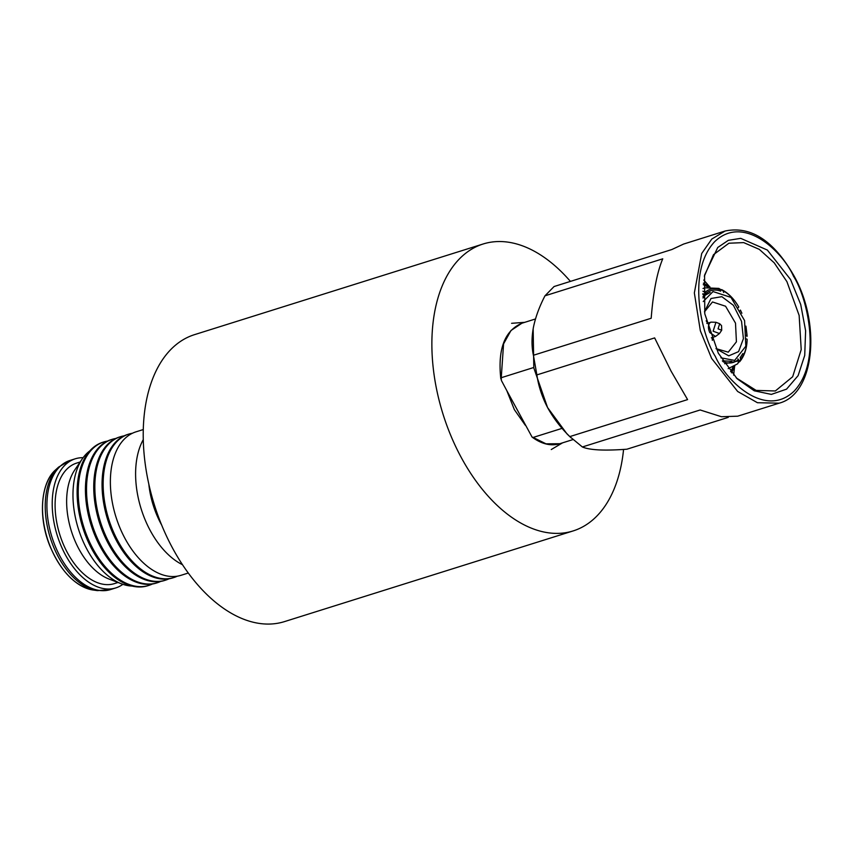 <?xml version="1.0" encoding="UTF-8"?>
<svg xmlns="http://www.w3.org/2000/svg" width="853" height="853" viewBox="0 0 853 853"><rect width="100%" height="100%" fill="white"/><g stroke="black" fill="none" stroke-linecap="round" stroke-linejoin="round"><path stroke-width="1.28" d="M570.422 281.405A150.363 89.224 72.6 0 0 483.075 244.011L194.409 334.685A150.363 89.224 72.6 0 0 171.965 546.997A150.363 89.224 72.6 0 0 284.539 621.592L573.195 530.907A150.363 89.224 72.6 0 0 623.564 449.435M483.075 244.011A150.363 89.224 72.6 0 0 460.62 456.323A150.363 89.224 72.6 0 0 573.195 530.907M702.925 291.214L705.111 292.259C709.547 288.463 714.739 287.621 720.689 289.732L718.908 288.399L704.877 287.813L703.011 288.506M705.111 292.259L705.804 293.539C710.037 289.924 715.006 289.114 720.7 291.129L720.689 289.732M705.804 293.539L705.335 295.191L704.226 295.543M705.879 294.743L710.144 292.462L705.335 295.191M721.723 330.207L718.055 328.874L719.687 323.724L721.542 325.633L721.723 330.207L719.474 333.534L713.129 331.209L715.944 322.285L710.997 322.135L706.838 323.447M728.185 368.645L737.578 363.858L739.103 360.798L724.623 363.698M739.103 360.798L738.421 359.508C734.188 363.133 729.219 363.932 723.525 361.928L723.525 362.035M738.421 359.508L737.866 358.889M722.768 360.851L731.767 361.32M722.363 360.894L723.525 361.928M703.235 301.546L713.023 291.555L730.968 297.398L744.584 320.579L745.831 346.211L734.657 360.414L720.902 357.812M715.998 348.653L728.739 355.85L738.581 351.628L743.411 338.662L741.556 321.368L733.409 305.331L721.851 296.673L710.997 298.497L704.45 311.878L712.49 301.962L725.572 306.227L735.499 323.127L736.416 341.818L728.259 352.172L715.987 348.621M712.351 340.358L712.084 337.553M707.574 323.212L706.188 320.76M702.925 294.594L702.915 293.667M702.968 296.748L704.12 295.266L703.426 293.976M703.65 296.919L704.12 295.266M740.383 310.087L741.886 313.243M745.938 326.123L746.961 336.477M741.715 312.848L740.5 310.236L739.828 310.94M746.151 335.336L747.111 335.762M720.231 289.22L723.099 290.788C729.059 293.912 734.284 299.328 738.783 307.037L738.741 306.963C734.124 298.955 728.441 293.165 721.713 289.625M723.099 290.788L723.632 292.462M738.112 307.72L738.783 307.037M747.121 339.601L747.132 339.249C746.833 347.736 744.722 354.347 740.799 359.081L738.517 362.674M747.132 339.249L746.172 338.833M742.867 353.558L740.105 357.791L740.799 359.081M725.093 231.024L683.616 244.054L671.844 249.534L554.077 286.533L544.982 295.81L662.749 258.811C657.13 272.107 653.27 291.918 651.18 318.265L533.413 355.264L536.878 374.904L654.646 337.905L671.076 371.151L687.593 399.599L569.825 436.597L582.375 446.972L700.153 409.973L721.457 416.722L737.685 416.189L779.173 403.17C814.498 394.054 821.45 324.566 793.94 275.743C773.767 240.578 750.811 225.672 725.093 231.024L711.775 239.064L701.71 253.49L694.353 292.931L700.345 330.804L711.626 358.42L737.653 391.474L757.443 402.723L779.173 403.17M718.322 353.217L704.77 313.787L704.578 275.071L717.736 247.487L728.334 240.333L740.724 238.35L767.369 250.068L790.56 279.528L800.711 304.457L805.616 330.751L804.72 355.402L798.109 375.64L786.551 389.149L771.357 394.395L754.244 390.802L737.152 378.764L718.322 353.217M728.227 417.384L626.891 449.211C615.941 450.021 606.6 450.256 598.859 449.904C591.374 449.488 585.883 448.507 582.375 446.972M569.825 436.597C560.752 427.769 553.33 418.087 547.573 407.563C542.071 397.008 538.499 386.11 536.878 374.904M533.413 355.264C531.558 346.787 531.558 337.489 533.424 327.349L533.424 327.349C535.513 317.167 539.363 306.654 544.982 295.81M533.157 328.789L533.807 367.952L547.573 407.563L566.936 433.836L571.094 437.856M736.299 377.932L756.142 390.407L775.334 390.973L792.661 376.749L801.212 349.613L799.144 315.439L786.903 281.629L774.193 262.799L759.298 249.353L743.688 242.604L728.92 243.222L713.503 254.663L704.354 276.255M733.644 375.171L734.582 366.555M709.451 286.555L703.757 280.029M525.299 425.252L514.359 409.653L506.799 390.621L532.091 437.109L533.146 437.44L561.818 428.441M506.799 390.621L501.383 380.459L501.255 377.708L533.733 367.504M83.114 457.698A67.664 40.155 72.6 0 0 75.256 458.797A67.664 40.155 72.6 0 0 59.817 542.732A67.664 40.155 72.6 0 0 115.816 587.909A67.664 40.155 72.6 0 0 122.885 584.326M80.161 461.985L76.61 463.104A63.154 37.479 72.6 0 0 62.194 541.442A63.154 37.479 72.6 0 0 114.462 583.601L118.013 582.482M89.768 450.917A72.334 42.927 72.6 0 0 82.251 458.914L74.733 469.992A63.154 37.479 72.6 0 0 73.742 537.816A63.154 37.479 72.6 0 0 108.992 579.027L121.478 583.815A72.334 42.927 72.6 0 0 132.226 586.075M82.251 458.914A72.334 42.927 72.6 0 0 81.11 536.612A72.334 42.927 72.6 0 0 121.478 583.815M107.51 441.076A75.181 44.612 72.6 0 0 103.821 441.95L102.723 442.291A75.181 44.612 72.6 0 0 85.567 535.556A75.181 44.612 72.6 0 0 147.782 585.744L148.88 585.403A75.181 44.612 72.6 0 0 152.41 584.006M103.821 441.95A75.181 44.612 72.6 0 0 86.665 535.204A75.181 44.612 72.6 0 0 148.88 585.403M115.827 438.463A75.181 44.612 72.6 0 0 112.138 439.338L111.039 439.679A75.181 44.612 72.6 0 0 93.883 532.944A75.181 44.612 72.6 0 0 156.099 583.132L157.197 582.791A75.181 44.612 72.6 0 0 160.727 581.394M112.138 439.338A75.181 44.612 72.6 0 0 94.971 532.592A75.181 44.612 72.6 0 0 157.197 582.791M124.133 435.851A75.181 44.612 72.6 0 0 120.444 436.725L119.356 437.067A75.181 44.612 72.6 0 0 102.189 530.331A75.181 44.612 72.6 0 0 164.416 580.52L165.503 580.179A75.181 44.612 72.6 0 0 169.033 578.782M120.444 436.725A75.181 44.612 72.6 0 0 103.288 529.98A75.181 44.612 72.6 0 0 165.503 580.179M132.45 433.239A75.181 44.612 72.6 0 0 128.76 434.113L127.662 434.454A75.181 44.612 72.6 0 0 110.506 527.719A75.181 44.612 72.6 0 0 172.732 577.907L173.82 577.566A75.181 44.612 72.6 0 0 177.349 576.17M128.76 434.113A75.181 44.612 72.6 0 0 111.604 527.378A75.181 44.612 72.6 0 0 173.82 577.566M143.229 429.571L135.979 431.842A75.181 44.612 72.6 0 0 118.823 525.107A75.181 44.612 72.6 0 0 181.039 575.295L188.289 573.024M143.219 439.721A75.181 44.612 72.6 0 0 144.061 517.174A75.181 44.612 72.6 0 0 182.478 564.697M148.838 484.323A66.161 39.259 72.6 0 0 155.747 512.418A66.161 39.259 72.6 0 0 161.58 524.894M711.349 337.788L715.507 336.477L709.771 332.553C707.958 328.384 708.011 325.132 709.931 322.775L711.007 322.146M703.256 284.667L708.161 287.077M733.228 366.865L730.584 371.652M715.283 356.309C702.051 336.093 686.153 272.331 714.601 241.751C744.125 213.207 783.523 253 793.599 276.425C806.831 296.652 822.718 360.403 794.282 390.983C764.757 419.537 725.359 379.745 715.283 356.309M572.939 439.583L559.76 443.72L546.005 443.827L533.146 437.44M501.255 377.708L503.569 343.898L510.979 330.516L521.908 323.223C504.624 330.633 497.598 349.197 500.828 378.924M93.308 590.052C75.405 586.523 60.883 571.702 49.73 545.589C37.959 516.641 40.859 482.467 55.562 469.907A65.361 38.79 72.6 0 0 49.858 545.579A65.361 38.79 72.6 0 0 93.308 590.052L97.455 590.617L110.517 589.572L115.816 587.909M55.562 469.907L58.654 467.081A67.206 39.888 72.6 0 0 52.779 544.886A67.206 39.888 72.6 0 0 97.455 590.617M58.654 467.081L69.957 460.46A67.664 40.155 72.6 0 0 54.517 544.395A67.664 40.155 72.6 0 0 110.517 589.572M511.597 323.308L524.744 322.327M551.251 449.542L562.596 442.824M719.474 333.534L715.507 336.477M719.687 323.724L715.944 322.285M703.021 298.017L704.077 296.631M746.012 326.539L747.121 335.869M703.394 283.143L709.973 286.917M731.565 372.825L734.796 365.958M747.143 339.43C746.887 348.589 744.392 356.021 739.679 361.725M559.76 443.72C550.931 446.322 541.708 444.125 532.091 437.109M535.492 318.958L521.908 323.223M69.957 460.46L75.256 458.797"/></g></svg>
